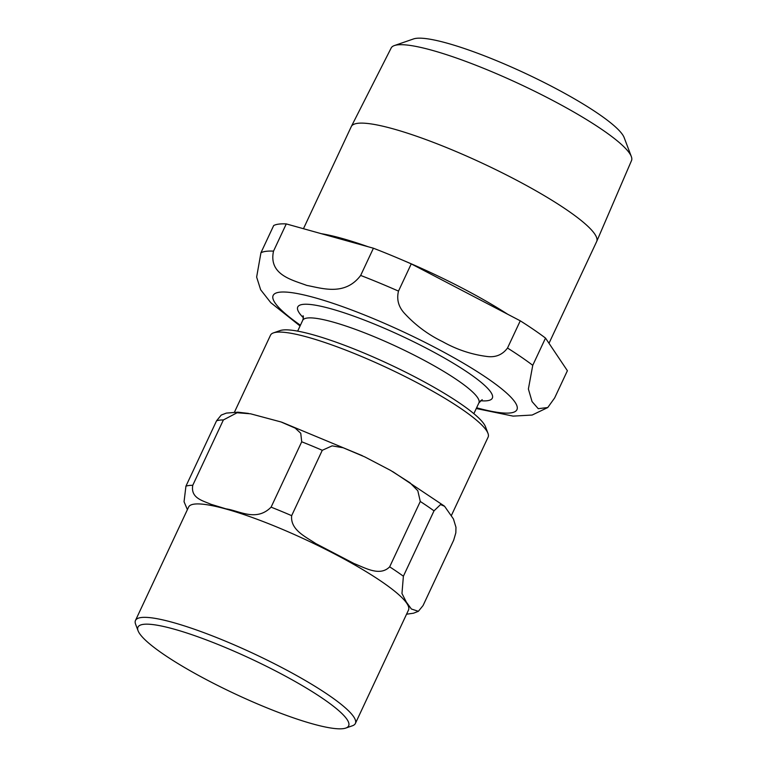 <?xml version="1.0" encoding="UTF-8"?>
<svg xmlns="http://www.w3.org/2000/svg" width="767" height="767" viewBox="0 0 767 767"><rect width="100%" height="100%" fill="white"/><g stroke="black" fill="none" stroke-linecap="round" stroke-linejoin="round"><path stroke-width="1.15" d="M451.418 515.434L488.119 437.104A120.141 19.884 -154.9 0 0 487.985 433.355L485.521 426.826A115.06 19.041 -154.9 0 0 394.027 366.492A115.06 19.041 -154.9 0 0 282.668 330.021A115.06 19.041 -154.9 0 0 280.08 330.587L273.483 332.878A120.141 19.884 -154.9 0 0 270.521 335.169L234.472 412.119M343.175 728.65A116.335 19.252 -154.9 0 0 345.783 728.075A116.335 19.252 -154.9 0 0 273.455 669.84A116.335 19.252 -154.9 0 0 143.429 624.348A116.335 19.252 -154.9 0 0 138.079 630.771A116.335 19.252 -154.9 0 0 230.579 691.776A116.335 19.252 -154.9 0 0 343.175 728.65M223.389 419.942L237.08 412.751L250.541 413.797L281.058 421.965L295.218 428.13L300.741 433.259L301.719 441.782L271.096 507.15C256.274 522.059 239.419 510.717 226.016 508.857L210.839 504.255C202.919 500.65 190.465 498.291 192.766 485.3L223.389 419.942A134.618 22.281 -154.9 0 0 216.553 420.815L185.93 486.173L184.051 501.723L187.397 509.633M434.007 510.86L440.546 504.561L444.601 506.306L453.45 518.971L455.972 527.303L455.828 532.844L453.68 540.198L423.058 605.556L418.379 611.299L411.38 609.008L406.357 602.105L401.966 593.514L403.384 576.228L434.007 510.86A134.618 22.281 -154.9 0 0 420.278 501.474L389.665 566.842C379.828 576.717 365.293 567.896 354.076 563.563L315.716 543.535C305.659 536.747 290.194 529.901 291.661 515.664L322.274 450.296L332.149 445.857L343.213 447.775L364.747 456.883L390.633 470.43L409.942 482.75L417.814 490.755L420.278 501.474M248.46 413.423L237.895 412.186L226.37 413.097L221.222 415.072L216.553 420.815M345.783 728.075L352.389 725.783A121.416 20.095 -154.9 0 0 355.38 723.463L408.504 610.043A121.416 20.095 -154.9 0 0 334.575 553.937A121.416 20.095 -154.9 0 0 194.329 504.111A121.416 20.095 -154.9 0 0 188.615 507.035L135.481 620.455A121.416 20.095 -154.9 0 0 135.606 624.242L138.079 630.771M355.38 723.463A121.416 20.095 -154.9 0 0 267.884 660.473A121.416 20.095 -154.9 0 0 141.195 617.531A121.416 20.095 -154.9 0 0 135.481 620.455M487.985 433.355A120.141 19.884 -154.9 0 0 392.464 370.356A120.141 19.884 -154.9 0 0 276.178 332.274A120.141 19.884 -154.9 0 0 273.483 332.878M548.999 343.29L596.668 241.538A135.481 22.425 -154.9 0 0 596.716 241.432L631.519 160.581A132.71 21.965 -154.9 0 0 631.327 156.554L624.165 137.609A117.974 19.52 -154.9 0 0 530.361 75.741A117.974 19.52 -154.9 0 0 416.184 38.35A117.974 19.52 -154.9 0 0 413.528 38.935L394.391 45.56A132.71 21.965 -154.9 0 0 391.17 47.995L351.334 126.488A135.481 22.425 -154.9 0 0 351.286 126.593L303.454 228.71M360.663 275.439C344.92 296.292 322.169 288.267 306.742 285.401C292.495 279.993 268.364 274.941 273.522 251.135L286.273 223.916L373.414 248.22L360.663 275.439A165.097 27.324 -154.9 0 1 398.495 291.105L411.246 263.886L520.266 320.817L507.514 348.036C502.375 354.91 495.386 357.7 486.556 356.425C471.216 354.402 456.576 349.493 442.645 341.679C428.312 334.728 415.733 325.429 404.899 313.78C398.581 307.145 396.443 299.59 398.495 291.105M554.646 397.939L547.763 407.536L538.242 408.677L532.058 401.601L528.386 389.003L532.758 365.313L545.51 338.084L567.398 370.72L554.646 397.939M286.273 223.916A165.097 27.324 -154.9 0 0 273.694 225.527L260.943 252.746L256.638 277.079L260.655 289.773L270.78 302.677L300.07 325.994M545.51 338.084A165.097 27.324 -154.9 0 0 520.266 320.817M411.246 263.886A165.097 27.324 -154.9 0 0 373.414 248.22M631.327 156.554A132.71 21.965 -154.9 0 0 525.817 86.968A132.71 21.965 -154.9 0 0 397.373 44.898A132.71 21.965 -154.9 0 0 394.391 45.56M596.716 241.432A135.481 22.425 -154.9 0 0 498.713 171.089A135.481 22.425 -154.9 0 0 357.662 123.324A135.481 22.425 -154.9 0 0 351.334 126.488M291.661 515.664A134.618 22.281 -154.9 0 0 271.096 507.15M192.766 485.3A134.618 22.281 -154.9 0 0 185.93 486.173M403.384 576.228A134.618 22.281 -154.9 0 0 389.665 566.842M322.274 450.296A134.618 22.281 -154.9 0 0 301.719 441.782M532.758 365.313A165.097 27.324 -154.9 0 0 507.514 348.036M273.522 251.135A165.097 27.324 -154.9 0 0 260.943 252.746M476.614 407.776A134.618 22.281 -154.9 0 0 510.611 412.914A134.618 22.281 -154.9 0 0 434.975 347.47A134.618 22.281 -154.9 0 0 294.739 293.109A134.618 22.281 -154.9 0 0 300.415 325.237M480.487 400.719A107.447 17.785 -154.9 0 0 487.285 400.729A107.447 17.785 -154.9 0 0 426.912 348.496A107.447 17.785 -154.9 0 0 325.457 307.327A107.447 17.785 -154.9 0 0 303.358 317.749M303.09 315.755C303.559 316.455 303.425 317.989 302.697 320.366A97.284 16.097 25.1 0 1 307.279 318.027A97.284 16.097 25.1 0 1 419.654 357.949A97.284 16.097 25.1 0 1 478.896 402.905L473.853 413.662M507.754 314.288A135.481 22.425 -154.9 0 0 462.865 288.45A135.481 22.425 -154.9 0 0 403.864 260.665M367.997 246.706A135.481 22.425 -154.9 0 0 321.258 233.676M406.558 614.214L413.547 613.197L418.379 611.309M281.882 422.233L362.379 455.713M392.704 471.59L444.198 505.961M476.259 408.523L513.094 416.117L532.145 415.043L547.763 407.545M482.184 399.645L478.896 402.905M302.697 320.366L297.663 331.123"/></g></svg>

